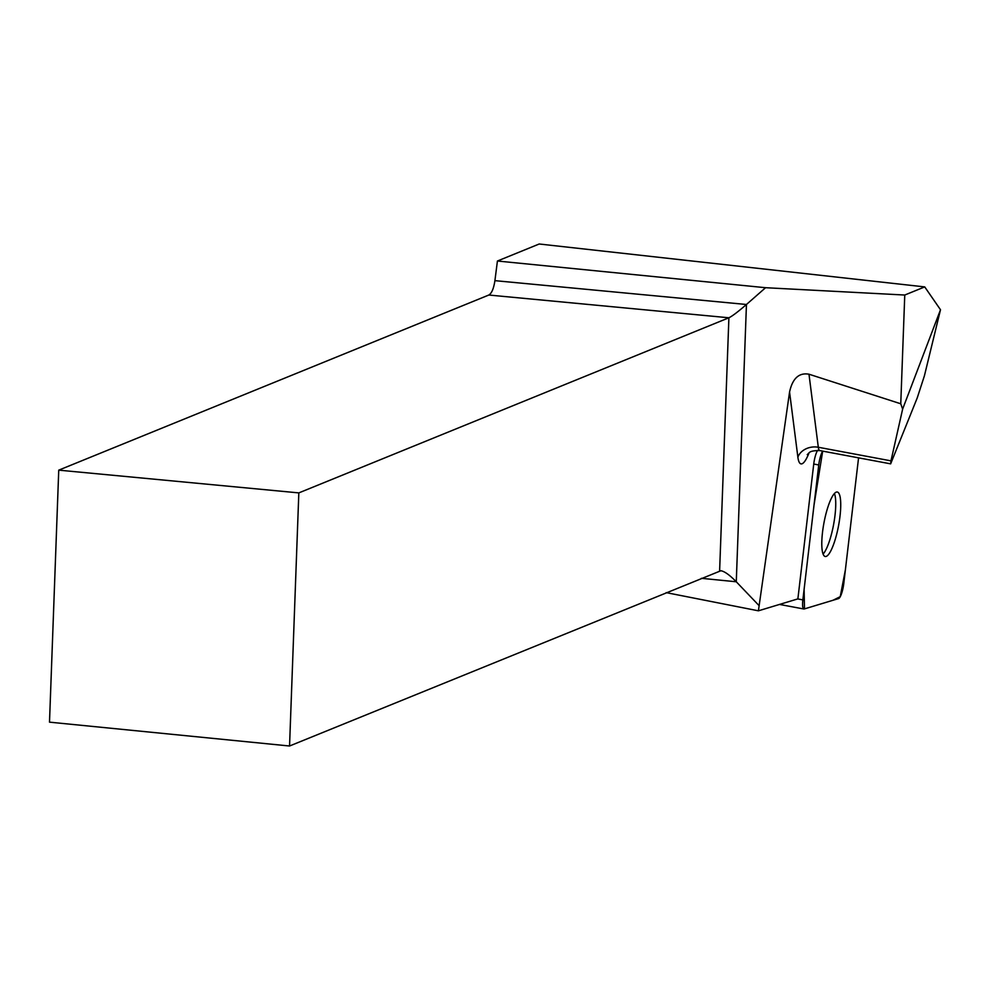 <?xml version="1.0" encoding="UTF-8"?>
<svg xmlns="http://www.w3.org/2000/svg" width="990" height="990" viewBox="0 0 990 990"><rect width="100%" height="100%" fill="white"/><g stroke="black" fill="none" stroke-linecap="round" stroke-linejoin="round"><path stroke-width="1.49" d="M818.742 464.966L802.865 599.89A12.301 2.784 100.6 0 0 803.88 608.999A12.301 2.784 100.6 0 0 804.214 608.974L838.567 598.591A12.301 2.784 100.6 0 0 843.777 583.543L858.565 457.85L845.386 569.819L840.25 596.648L832.998 600.274L804.486 608.887L804.115 589.273L813.99 505.271L822.69 451.131A12.301 2.784 100.6 0 0 818.742 464.966L813.743 464.025L797.878 598.888L758.402 610.818L666.183 592.626M834.05 543.089A32.794 7.437 100.6 0 0 840.56 510.159A32.794 7.437 100.6 0 0 837.293 492.03A32.794 7.437 100.6 0 0 823.952 522.893A32.794 7.437 100.6 0 0 825.227 556.491A32.794 7.437 100.6 0 0 834.05 543.089M900.764 403.784L902.633 409.105L940.5 309.746L924.722 286.902L904.761 295.032L900.764 403.784L808.979 374.208C799.017 372.45 792.545 378.39 789.562 392.003L758.402 610.818M817.591 450.351A12.301 2.784 100.6 0 0 813.743 464.025M924.722 286.902L539.204 243.998L497.425 261.014L494.913 280.653L746.448 304.487L765.567 287.706L497.425 261.014M765.567 287.706L904.761 295.032M58.744 470.151L298.832 492.896L728.9 317.778L488.812 295.032L58.744 470.151L49.5 722.155L289.55 746.002L720.906 570.735C724.606 571.391 729.729 575.066 736.275 581.774L758.785 605.323M488.812 295.032C491.683 293.362 493.713 288.573 494.913 280.653M298.832 492.896L289.55 746.002M701.378 578.308L736.275 581.774L746.448 304.487C738.095 311.726 732.254 316.156 728.9 317.778L719.619 570.871M940.5 309.746L924.413 375.792L917.21 397.98L890.654 463.852L890.975 460.857L818.309 447.257L808.979 374.208M902.633 409.105L890.975 460.857M823.086 554.078A32.794 7.437 100.6 0 0 832.825 528.413A32.794 7.437 100.6 0 0 835.325 497.129A32.794 7.437 100.6 0 0 834.434 493.503M797.742 598.938L802.865 599.89M808.31 453.445A16.521 11.039 -157.3 0 0 808.285 454.682L809.04 452.875M808.285 454.682A33.054 7.499 -79.4 0 1 797.878 457.182A16.521 13.167 172.7 0 1 818.309 447.257A16.521 3.75 100.6 0 0 819.869 450.599C807.84 450.5 809.647 453.346 807.234 454.558M789.562 392.003L797.878 457.182M779.526 604.432L803.88 608.999M890.654 463.852L819.869 450.599"/></g></svg>
